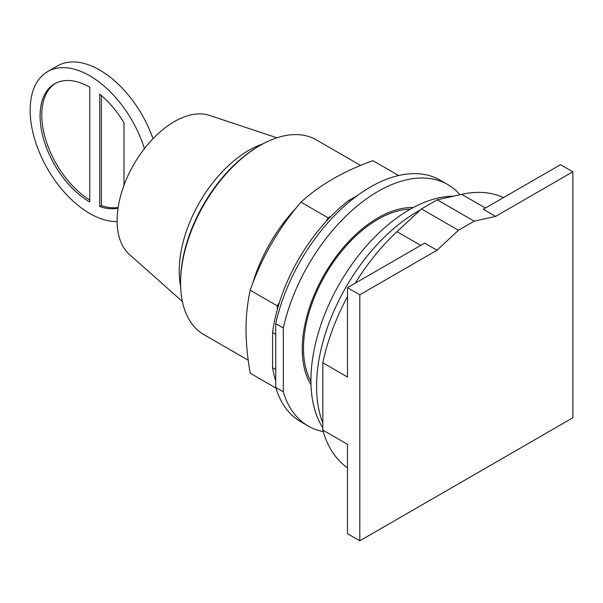 <?xml version="1.0" encoding="UTF-8"?>
<svg xmlns="http://www.w3.org/2000/svg" width="603" height="603" viewBox="0 0 603 603"><rect width="100%" height="100%" fill="white"/><g stroke="black" fill="none" stroke-linecap="round" stroke-linejoin="round"><path stroke-width="0.9" d="M437.017 250.215L458.438 230.271L474.214 221.158L495.636 216.371L572.85 171.795L572.85 417.796L359.803 540.801L359.803 294.792L437.017 250.215L424.693 243.099L347.479 287.676L347.479 377.041L322.824 362.802A156.177 90.171 120 0 1 347.479 296.631M359.803 294.792L347.479 287.676M322.824 362.802L322.824 430.09L347.479 444.321L347.479 533.685L359.803 540.801M495.636 216.371L483.312 209.256L560.526 164.679L572.85 171.795M410.379 209.166A105.306 60.797 120 0 0 303.513 348.278A105.306 60.797 120 0 0 310.929 381.413M474.214 221.158L437.235 199.812L421.459 208.917L396.993 231.695A156.177 90.171 120 0 0 355.227 283.199M458.438 230.271L421.459 208.917M322.824 430.09A156.177 90.171 120 0 0 347.479 467.8M503.467 197.618A156.177 90.171 120 0 0 461.702 194.339L437.235 199.812M420.291 210.002A142.617 82.34 120 0 0 316.575 386.282A142.617 82.34 120 0 0 322.824 423.027M453.343 196.209A139.444 80.508 120 0 0 310.929 380.433A139.444 80.508 120 0 0 322.824 427.783M118.158 207.47A70.272 40.574 60 0 1 101.402 205.615L101.402 95.568M89.779 200.03A70.272 40.574 60 0 1 41.78 114.969A70.272 40.574 60 0 1 55.499 83.304M123.977 185.317L123.977 122.756A70.272 40.574 60 0 0 99.714 94.158L99.714 206.588L101.402 205.615M118.052 208.141A70.272 40.574 60 0 1 99.714 206.588M40.084 115.949A70.272 40.574 60 0 1 54.639 83.779A70.272 40.574 60 0 1 89.779 87.262L89.779 202.013A70.272 40.574 60 0 1 40.084 115.949M144.418 148.617A84.33 48.685 -120 0 0 47.614 71.606A84.33 48.685 -120 0 0 30.15 110.213A84.33 48.685 -120 0 0 117.11 221.61M47.614 71.606L57.556 65.87A84.33 48.685 60 0 1 152.981 138.705M182.392 301.523L129.366 254.413A80.81 46.657 -60 0 1 117.11 220.66A80.81 46.657 -60 0 1 149.303 142.707A80.81 46.657 -60 0 1 209.61 115.422L276.928 137.793M262.757 143.944A98.379 56.803 120 0 0 179.219 270.86A98.379 56.803 120 0 0 180.636 286.184M360.632 165.448L316.311 139.858A112.437 64.913 120 0 0 260.097 145.429L258.83 146.16A110.651 63.888 120 0 0 180.591 281.676L180.591 283.131A112.437 64.913 120 0 0 203.882 334.605L248.202 360.195M260.097 145.429A112.437 64.913 120 0 0 180.591 283.131M398.643 175.526L372.895 160.654C343.401 171.297 319.439 185.129 301.01 202.156C278.533 228.311 261.589 257.654 250.185 290.201C247.388 303.249 246.009 316.289 246.054 329.313C246.009 342.293 247.388 356.923 250.185 373.204L275.933 388.068M275.744 369.533L272.594 367.709L272.594 332.494A131.19 75.744 120 0 1 277.327 309.49L277.327 305.872L250.185 290.201M277.327 305.872L279.543 302.028A131.19 75.744 -60 0 0 277.327 309.49M279.543 302.028A131.19 75.744 120 0 1 325.937 221.67L328.153 217.826L301.01 202.156M328.153 217.826L331.288 216.017A131.19 75.744 -60 0 0 325.937 221.67M272.594 367.709A131.19 75.744 120 0 0 275.744 380.945M350.155 201.176L348.843 200.422A131.19 75.744 120 0 0 331.288 216.017M348.843 200.422L357.956 195.161M272.594 332.494L275.744 334.318M275.744 387.45L275.744 323.69L283.32 328.062L283.32 391.822L275.744 387.45A139.444 80.508 120 0 0 300.686 421.678L308.254 426.05A139.444 80.508 120 0 0 323.253 431.597M459.983 194.724A139.444 80.508 120 0 0 447.697 184.526L440.13 180.154A139.444 80.508 120 0 0 275.744 323.69M283.32 391.822A139.444 80.508 120 0 0 308.254 426.05M447.697 184.526A139.444 80.508 120 0 0 283.32 328.062M310.997 384.759A107.093 61.83 -60 0 1 302.254 349.009A107.093 61.83 -60 0 1 413.311 207.553M396.993 231.695L420.713 245.391M461.702 194.339L485.423 208.035M296.209 207.967A112.437 64.913 120 0 0 252.808 283.139"/></g></svg>
